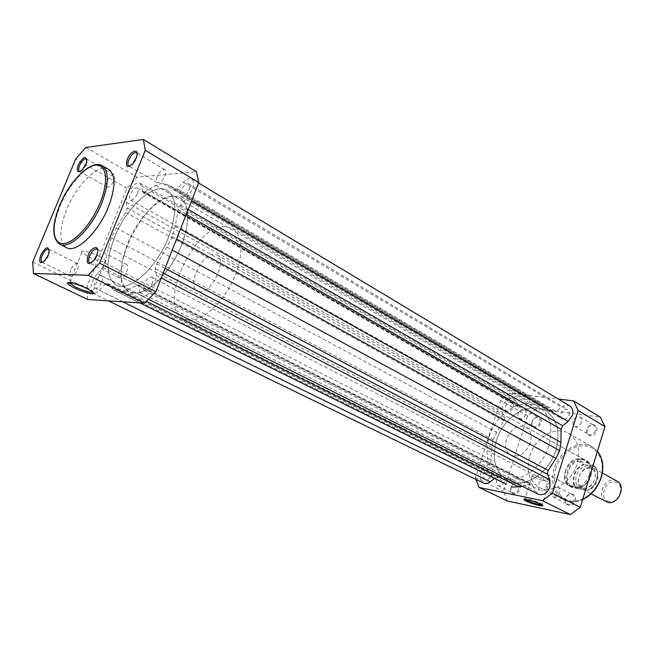 <?xml version="1.0" encoding="UTF-8"?>
<svg xmlns="http://www.w3.org/2000/svg" width="654" height="654" viewBox="0 0 654 654"><rect width="100%" height="100%" fill="white"/><g stroke="black" fill="none" stroke-linecap="round" stroke-linejoin="round"><path stroke-width="0.49" stroke-dasharray="3.27 2.45" d="M90.898 263.055L94.601 260.194L96.996 256.033L97.691 250M129.86 166.23L133.383 163.86L136.424 158.938L137.095 153.592M42.862 262.287L45.723 260.341L48.584 255.689L49.385 253.188L49.271 249.779M80.205 171.577L82.952 169.926L86.287 164.759L86.974 162.691L86.949 159.462M93.121 292.224L92.435 290.826L87.031 287.596C76.894 283.1 70.877 281.449 68.989 282.642M99.637 256.515C91.102 252.027 79.232 249.313 81.922 252.428L87.824 256.417C96.293 260.832 107.984 263.529 105.408 260.439L99.637 256.515M107.166 181.125C106.022 184.15 106.013 186.104 107.15 186.979C109.422 187.371 111.703 185.213 113.992 180.504C115.129 177.487 115.137 175.542 114.009 174.667C111.736 174.275 109.447 176.433 107.166 181.125M70.828 269.832C69.561 273.217 69.577 275.375 70.877 276.307C73.076 276.65 75.259 274.549 77.434 270.004C78.684 266.628 78.676 264.478 77.393 263.546C75.185 263.194 72.995 265.295 70.828 269.832M119.314 271.108C118.022 274.664 118.104 276.961 119.559 278.007C122.077 278.457 124.505 276.225 126.843 271.312C128.119 267.764 128.045 265.475 126.598 264.437C124.072 263.979 121.644 266.203 119.314 271.108M157.23 176.547C156.069 179.695 156.11 181.755 157.369 182.728C159.968 183.243 162.511 180.945 164.988 175.844C166.141 172.705 166.1 170.653 164.857 169.688C162.249 169.165 159.707 171.454 157.23 176.547M108.695 169.451C98.746 163.01 76.583 184.526 66.659 209.362C59.024 229.211 58.966 241.972 66.487 247.637M181.984 244.024C190.314 220.39 189.709 205.004 180.152 197.876C166.656 189.178 138.828 214.455 127.293 244.457C118.407 268.565 119.118 284.343 129.443 291.79C142.368 299.63 170.424 274.819 181.984 244.024M168.724 236.723C177.209 212.91 176.735 197.467 167.31 190.396C153.984 181.787 126.148 207.424 114.442 237.639C105.4 261.919 105.973 277.762 116.142 285.16C128.903 292.927 156.976 267.764 168.724 236.723C177.209 212.91 176.735 197.467 167.31 190.396C153.984 181.787 126.148 207.424 114.442 237.639C105.4 261.919 105.973 277.762 116.142 285.16C128.903 292.927 156.976 267.764 168.724 236.723M87.652 299.499L86.459 288.193L126.999 188.238L137.127 177.185L196.413 171.675M85.838 147.461L137.127 177.185M32.725 262.017L86.459 288.193M126.999 188.238L75.651 159.069M555.925 449.993C560.633 431.763 557.2 418.674 545.624 410.737C529.462 400.624 503.515 416.745 496.509 440.207C491.342 459.092 495.135 472.556 507.888 480.608C523.543 489.38 549.098 473.578 555.925 449.993C549.098 473.578 523.543 489.38 507.888 480.608C495.135 472.556 491.342 459.092 496.509 440.207C503.515 416.745 529.462 400.624 545.624 410.737C557.2 418.674 560.633 431.763 555.925 449.993M569.037 414.865C569.659 412.494 569.201 410.761 567.639 409.666C564.672 408.644 562.35 410.001 560.666 413.745C560.028 416.132 560.503 417.873 562.08 418.969C565.031 419.974 567.353 418.601 569.037 414.865M188.981 190.036C190.101 186.946 190.02 184.902 188.744 183.921C186.096 183.357 183.553 185.581 181.125 190.6C179.997 193.707 180.079 195.75 181.371 196.74C184.019 197.295 186.553 195.064 188.981 190.036M513.226 407.377C513.856 405.055 513.447 403.387 511.976 402.382C509.303 401.515 507.177 402.839 505.599 406.355C504.953 408.685 505.379 410.352 506.858 411.366C509.523 412.208 511.649 410.884 513.226 407.377M137.315 193.756C138.419 190.78 138.386 188.843 137.234 187.96C134.912 187.526 132.631 189.619 130.383 194.254C129.271 197.238 129.304 199.184 130.473 200.075C132.787 200.5 135.067 198.391 137.315 193.756M546.679 486.224C547.357 483.559 546.801 481.663 545.011 480.526C542.133 479.644 539.918 481.001 538.365 484.589C537.678 487.263 538.242 489.167 540.057 490.312C542.926 491.17 545.134 489.805 546.679 486.224M151.883 284.13C153.126 280.64 153.003 278.367 151.532 277.312C148.957 276.814 146.529 278.98 144.248 283.811C142.997 287.319 143.12 289.599 144.608 290.654C147.175 291.144 149.594 288.97 151.883 284.13M491.244 475.344C491.931 472.768 491.44 470.954 489.772 469.907C487.181 469.163 485.145 470.479 483.682 473.856C482.987 476.447 483.486 478.262 485.17 479.308C487.753 480.044 489.781 478.72 491.244 475.344M101.705 282.046C102.915 278.718 102.866 276.577 101.542 275.636C99.294 275.252 97.111 277.296 94.985 281.768C93.759 285.111 93.808 287.253 95.149 288.201C97.389 288.577 99.572 286.526 101.705 282.046M177.267 188.843L174.577 189.979L170.097 185.769L162.266 183.12L155.84 185.474L144.665 191.875L142.899 192.317L141.444 185.761L139.94 183.185C135.542 180.005 124.8 195.006 126.287 202.184L127.146 207.898L126.68 210.514L116.338 227.96L111.409 237.696L108.466 247.425L104.665 264.993L102.989 267.682L97.372 273.642C90.873 282.315 89.304 288.831 92.655 293.196C94.446 293.932 96.661 292.967 99.302 290.294L105 284.294L107.281 283.313L113.812 290.024L118.627 292.338L124.963 290.654L138.149 284.645L138.82 285.798L139.817 292.42L141.926 295.96C146.504 296.826 150.845 292.927 154.949 284.261L156.355 275.448L155.26 268.851L156.805 263.971L166.933 247.171L172.231 236.658L175.19 226.227L178.207 209.771L180.471 204.98L186.709 198.424L192.137 189.807C194.124 184.273 193.985 180.627 191.712 178.869C189.496 177.798 186.717 178.951 183.39 182.335L177.267 188.843L556.153 411.464L561.565 407.221C564.533 405.047 567.304 404.646 569.896 406.011M97.372 273.642L484.696 467.446L489.772 463.465L491.105 461.511L491.8 447.352L493.124 439.651L496.68 432.335L504.716 419.525L504.716 417.383L502.615 412.306C499.493 405.832 508.518 395.171 514.044 398.85L516.227 401.384L519.145 407.311L521.009 407.295L532.103 404.164L538.7 403.502L162.266 183.12M111.409 237.696L493.124 439.651M484.696 467.446C479.186 473.561 478.753 478.761 483.396 483.053M494.579 478.466L497.71 477.445L506.122 484.173M118.627 292.338L140.062 302.949M522.521 486.388L530.1 484.173L531.898 484.181L535.201 490.917L538.16 494.211M172.231 236.658L176.564 239.053M174.266 189.693L553.447 411.881L556.153 411.464M553.055 411.57L547.782 407.385L538.7 403.502M584.578 490.108L582.501 489.38C572.765 484.908 580.973 465.051 591.518 467.487L593.873 468.313C603.503 472.875 595.042 492.781 584.578 490.108M616.984 481.099L614.629 480.265C604.133 477.78 596.154 497.212 605.866 501.683M609.144 501.479C598.492 499.82 604.623 479.66 615.013 482.039C625.804 483.469 619.64 504.071 609.144 501.479M588.976 466.081C601.361 467.594 594.028 491.661 582.019 488.751C569.83 486.928 577.106 463.457 588.976 466.081M199.658 291.766L197.312 291.153C186.488 286.55 201.669 253.319 214.095 254.292L216.85 254.97C227.649 259.605 211.896 293.425 199.658 291.766M587.194 490.418C596.415 487.165 600.944 472.253 594.6 466.212L594.085 466.22C601.083 471.902 596.293 487.696 586.679 490.41L581.676 487.508L574.228 487.982L571.67 487.083C559.481 481.516 569.814 456.492 583.025 459.468L577.735 461.054L583.327 464.266C574.31 467.626 569.83 482.055 575.937 488.244L576.951 488.53C570.182 482.668 574.931 467.373 584.341 464.536L583.327 464.266M134.348 293.049L129.443 291.79C103.43 280.909 142.204 196.249 172.746 196.282L180.152 197.876C190.559 203.656 190.281 227.518 178.722 251.496C167.285 275.506 147.199 293.965 134.348 293.049M188.695 320.207L183.611 318.817C156.445 307.315 193.421 225.344 224.804 226.505L232.464 228.336C243.329 234.402 243.836 257.823 232.808 280.934C221.894 304.085 201.939 321.515 188.695 320.207M586.679 490.41L576.951 488.53M594.085 466.22L584.341 464.536M581.676 487.508L570.411 485.35L575.937 488.244M581.283 487.426L570.411 485.35M594.6 466.212L583.025 459.468L586.017 460.514L589.99 464.749C594.649 473.006 586.851 487.451 577.392 488.088L574.228 487.982L570.239 485.301M588.804 462.95L577.735 461.054M589.148 463.179L577.866 461.25M570.46 485.587C563.601 479.505 568.49 463.833 578.128 460.808M588.355 462.55L590.456 465.386C593.325 475.106 590.063 482.497 580.67 487.549M511.093 487.573C508.599 494.62 517.698 496.541 519.783 489.339C522.244 482.219 513.128 480.445 511.093 487.573M518.753 488.996C517.33 492.29 515.319 493.566 512.736 492.822C511.044 491.775 510.529 489.985 511.191 487.459C512.613 484.156 514.624 482.889 517.224 483.649C518.892 484.688 519.399 486.47 518.753 488.996M565.612 498.659C563.053 506.049 573.035 508.158 575.136 500.596C577.654 493.132 567.664 491.179 565.612 498.659M574.048 500.228C572.552 503.727 570.37 505.043 567.517 504.169C565.694 503.032 565.113 501.16 565.767 498.544C567.271 495.045 569.462 493.737 572.324 494.628C574.122 495.765 574.702 497.629 574.048 500.228M532.152 421.601C529.707 428.501 538.871 429.891 540.899 422.86C543.311 415.895 534.138 414.644 532.152 421.601M539.877 422.525C538.348 425.95 536.247 427.226 533.582 426.367C532.094 425.362 531.653 423.71 532.266 421.429C533.803 417.996 535.904 416.721 538.585 417.604C540.057 418.609 540.49 420.252 539.877 422.525M587.006 429.506C584.504 436.733 594.535 438.254 596.579 430.888C599.048 423.588 589.001 422.214 587.006 429.506M595.508 430.528C593.881 434.174 591.584 435.49 588.641 434.477C587.055 433.381 586.573 431.673 587.178 429.335C588.813 425.68 591.11 424.372 594.069 425.411C595.63 426.498 596.113 428.206 595.508 430.528M541.994 504.823L542.084 504.283L540.417 503.269C535.716 500.866 524.206 497.759 524.745 499.018L524.884 499.264M565.497 471.003C558.843 489.895 584.774 495.111 590.292 475.483C596.701 456.108 570.672 451.93 565.497 471.003M589.254 475.139C584.856 485.227 578.561 488.979 570.362 486.404C565.383 483.216 563.813 478.041 565.645 470.872C570.084 460.743 576.444 457.048 584.725 459.795C589.516 462.967 591.02 468.076 589.254 475.139M534.007 477.15C538.896 479.766 550.856 482.766 549.564 481.033L547.782 479.774C542.877 477.126 530.795 474.117 532.168 475.867L534.007 477.15M581.529 422.263C579.869 425.95 577.564 427.299 574.613 426.285C573.035 425.198 572.552 423.465 573.174 421.102C574.841 417.399 577.147 416.067 580.114 417.097C581.668 418.184 582.142 419.909 581.529 422.263M559.603 492.838C558.075 496.378 555.875 497.719 553.022 496.852C551.199 495.716 550.627 493.827 551.297 491.179C552.834 487.631 555.033 486.298 557.903 487.181C559.701 488.317 560.265 490.198 559.603 492.838M504.218 481.785C502.771 485.121 500.76 486.421 498.176 485.685C496.484 484.639 495.977 482.832 496.656 480.273C498.103 476.929 500.13 475.638 502.722 476.39C504.389 477.436 504.888 479.235 504.218 481.785M525.791 414.522C524.238 417.988 522.129 419.296 519.464 418.437C517.976 417.432 517.551 415.772 518.181 413.459C519.734 409.993 521.851 408.693 524.524 409.559C525.996 410.565 526.421 412.216 525.791 414.522M530.255 443.028C525.546 453.68 519.088 457.751 510.864 455.258C505.91 452.053 504.455 446.69 506.49 439.169C511.224 428.493 517.747 424.471 526.053 427.127C530.819 430.316 532.217 435.613 530.255 443.028M529.83 455.813C535.16 437.534 555.565 425.223 568.4 433.152C577.735 439.472 580.597 449.748 576.983 463.98C571.776 482.309 551.649 494.432 539.133 487.361C529.045 480.976 525.947 470.463 529.83 455.813M489.282 436.373C496.37 412.78 522.383 396.496 538.528 406.608C550.104 414.546 553.497 427.691 548.731 446.036C541.823 469.76 516.186 485.718 500.547 476.946C487.81 468.893 484.05 455.364 489.282 436.373M475.908 479.415L475.425 477.698L500.596 400.452L509.719 393.087L558.263 399.03M507.226 500.956L503.466 491.358L527.664 415.83L536.672 408.701L600.364 417.162M475.425 477.698L503.466 491.358M527.664 415.83L500.596 400.452M509.719 393.087L536.672 408.701M59.751 244.22C52.304 238.579 52.426 225.802 60.127 205.879C70.117 180.962 92.279 159.29 102.155 165.699M183.39 182.335L561.565 407.221M156.355 275.448L161.26 277.991M102.989 267.682L489.772 463.465M125.674 212.354L503.972 420.89M155.84 185.474L532.103 404.164M144.665 191.875L521.009 407.295M142.384 191.434L518.401 406.453M141.444 185.761L516.227 401.384M126.287 202.184L502.615 412.306M127.146 207.898L504.716 417.383M116.338 227.96L496.68 432.335M108.466 247.425L491.8 447.352M105.163 263.129L491.285 460.032M99.302 290.294L122.813 301.813M105 284.294L495.372 477.845M107.714 283.762L498.283 477.894M113.935 290.09L139.907 302.933L113.812 290.024M124.963 290.654L146.545 301.404M136.433 285.005L530.1 484.173M138.82 285.798L532.855 485.252M139.817 292.42L535.201 490.917M155.26 268.851L163.214 273.02M156.805 263.971L165.053 268.328M166.933 247.171L172.239 250.057M175.19 226.227L180.447 229.17M178.207 209.771L186.259 214.389M180.471 204.98L188.205 209.444M186.709 198.424L191.442 201.195M167.252 184.551L544.439 405.766M555.516 469.196C559.922 454.849 574.065 443.984 586.188 445.954C598.369 447.704 605.506 462.411 600.854 477.395C596.391 492.405 581.332 503.376 569.274 500.743C556.333 496.173 551.747 485.66 555.516 469.196M597.445 451.244L592.279 446.854C579.436 438.924 559.244 450.819 554.11 468.73C550.39 483.093 553.586 493.451 563.683 499.811C569.487 502.624 575.822 502.493 582.689 499.403M94.601 260.194L93.816 260.325M133.383 163.86L132.558 163.982M45.723 260.341L44.832 260.578M82.952 169.926L82.044 170.122M81.922 252.428L69.545 282.683M107.15 186.979L79.453 171.43M70.877 276.307L42.028 262.172M119.559 278.007L89.712 262.941M157.369 182.728L128.797 166.051M232.464 228.336L538.528 406.608M183.611 318.817L500.547 476.946M164.857 169.688L136.416 152.742M126.598 264.437L96.906 249.109M77.393 263.546L48.682 249.182M114.009 174.667L86.426 158.889M105.408 260.439L92.933 291.316M92.435 290.826L93.023 292.142M86.974 162.691L86.671 161.808M49.385 253.188L49.042 252.346M136.809 157.867L136.506 157.083M97.495 254.635L97.144 253.932M188.744 183.921L567.639 409.666M137.234 187.96L511.976 402.382M151.532 277.312L545.011 480.526M101.542 275.636L489.772 469.907M191.712 178.869L198.595 183.006M142.899 192.317L519.145 407.311M139.94 183.185L514.044 398.85M92.655 293.196L108.433 300.865M107.281 283.313L497.71 477.445M138.149 284.645L531.898 484.181M141.926 295.96L148.687 299.344M174.577 189.979L553.447 411.881M170.097 185.769L547.782 407.385M95.149 288.201L485.17 479.308M144.608 290.654L540.057 490.312M130.473 200.075L506.858 411.366M181.371 196.74L562.08 418.969M590.039 468.28C582.894 466.67 573.027 480.87 581.896 487.369L583.531 487.933C590.791 489.805 600.552 475.057 591.862 468.91L590.039 468.28M582.501 489.38L591.053 493.884M197.312 291.153L571.67 487.083M590.456 465.386L589.99 464.749M216.85 254.97L586.017 460.514M593.873 468.313L602.334 472.989M594.633 466.228C601.042 472.343 596.505 487.238 587.235 490.459M542.084 504.283L542.599 505.264M568.4 433.152L592.279 446.854L597.454 451.219M549.564 481.033L542.231 504.447M574.613 426.285L588.641 434.477M553.022 496.852L567.517 504.169M498.176 485.685L512.736 492.822M519.464 418.437L533.582 426.367M510.864 455.258L570.362 486.404M539.133 487.361L563.683 499.811C569.495 502.632 575.814 502.55 582.632 499.582M526.053 427.127L584.725 459.795M524.524 409.559L538.585 417.604M502.722 476.39L517.224 483.649M557.903 487.181L572.324 494.628M580.114 417.097L594.069 425.411M532.168 475.867L524.802 499.157M524.745 499.018L524.287 499.255"/><path stroke-width="0.98" d="M96.571 255.534L93.816 260.325C87.873 265.663 85.968 264.053 88.094 255.485C91.683 246.092 100.185 244.506 97.144 253.932L96.571 255.534M97.691 250L96.906 249.109C94.438 248.692 92.01 250.981 89.614 255.984C88.274 259.597 88.306 261.911 89.712 262.941L90.898 263.055M136.057 158.317L132.558 163.982C127.031 168.495 125.274 166.95 127.285 159.339C130.816 150.109 139.67 147.829 136.506 157.083L136.057 158.317M137.095 153.592L136.416 152.742C133.857 152.276 131.315 154.638 128.781 159.829C127.579 163.018 127.579 165.094 128.797 166.051L129.86 166.23M48.126 255.224L44.832 260.578C39.927 264.469 38.553 262.671 40.703 255.174C45.96 246.427 48.739 245.479 49.042 252.346L48.126 255.224M49.271 249.779L48.682 249.182C46.524 248.872 44.341 251.03 42.118 255.649C40.81 259.082 40.777 261.257 42.028 262.172L42.862 262.287M85.887 164.187L82.044 170.122C77.466 173.506 76.175 171.83 78.186 165.086C83.565 156.232 86.393 155.137 86.671 161.808L85.887 164.187M86.949 159.462L86.426 158.889C84.203 158.546 81.922 160.761 79.584 165.536C78.398 168.609 78.357 170.571 79.453 171.43L80.205 171.577M74.45 287.989C70.46 286.027 68.163 284.515 67.575 283.444C66.136 281.048 78.406 284.286 87.137 288.635L93.023 292.142C97.748 295.951 84.489 292.951 74.45 287.989M68.989 282.642L75.357 287.016C84.292 291.03 90.211 292.763 93.121 292.224M108.409 206.966C115.701 187.387 115.799 174.888 108.695 169.451L102.155 165.699C109.193 171.103 109.03 183.627 101.681 203.271C91.617 228.794 69.259 250.171 59.751 244.22L66.487 247.637C76.068 253.621 98.427 232.391 108.409 206.966M143.357 139.433L196.413 171.675L198.791 182.491L155.865 291.709L144.542 303.243L87.652 299.499L33.419 273.462L32.725 262.017L75.651 159.069L85.838 147.461L143.357 139.433L145.27 150.322L198.791 182.491M33.419 273.462L88.176 275.269L144.542 303.243M155.865 291.709L99.58 263.112L88.176 275.269M99.58 263.112L145.27 150.322M191.442 201.195L568.138 421.462L572.373 415.315C573.493 411.072 572.667 407.965 569.896 406.011L198.595 183.006M148.687 299.344L538.16 494.211C543.278 495.732 547.226 493.288 550.006 486.87L549.859 479.848L547.439 474.199L548.183 470.43L555.949 458.364L559.685 450.614L176.564 239.053M108.433 300.865L483.396 483.053C485.554 484.001 487.827 483.592 490.23 481.834L494.579 478.466M506.122 484.173L140.062 302.949M146.545 301.404L518.671 486.797L512.041 487.058M518.671 486.797L522.521 486.388M180.447 229.17L560.919 442.48L559.685 450.614M560.919 442.48L561.099 429.294L562.653 425.721L568.138 421.462M591.053 493.884L607.942 502.419C618.357 505.133 626.589 485.669 616.984 481.099L602.334 472.989M540.784 504.16L542.599 505.264C545.109 507.341 531.506 503.858 525.841 500.989L523.74 499.533C523.143 498.16 535.667 501.553 540.784 504.16M524.884 499.264L526.674 500.367C533.059 503.098 538.168 504.586 541.994 504.823M558.263 399.03L573.615 400.91L578.169 410.524L552.385 493.173L542.37 500.67L479.08 487.443L475.908 479.415M573.615 400.91L600.364 417.162L604.983 426.637L580.261 507.332L570.386 514.567L507.226 500.956L479.08 487.443M578.169 410.524L604.983 426.637M580.261 507.332L552.385 493.173M542.37 500.67L570.386 514.567M100.16 202.781C109.095 181.109 106.496 163.68 95.427 165.192C84.48 166.394 68.073 185.049 59.678 205.348C51.135 225.655 52.377 243.713 63.07 243.558C73.624 243.721 91.388 224.436 100.16 202.781M161.26 277.991L549.859 479.848M122.813 301.813L490.23 481.834M506.278 484.254L139.899 302.933L506.433 484.328M163.214 273.02L547.439 474.199M165.053 268.328L548.183 470.43M172.239 250.057L555.949 458.364M186.259 214.389L561.099 429.294M188.205 209.444L562.653 425.721M582.689 499.403C591.535 494.914 597.674 487.516 601.108 477.216C603.961 466.833 602.743 458.176 597.445 451.244M69.046 282.83L67.575 283.444M102.155 165.699C91.56 159.036 69.61 180.643 59.637 205.356M69.545 282.683L69.316 283.247M59.579 205.487C51.838 225.344 51.895 238.252 59.751 244.22M597.454 451.219C602.882 458.225 604.165 466.94 601.296 477.363C597.838 487.745 591.617 495.152 582.632 499.582M524.287 499.255L523.74 499.533"/></g></svg>
